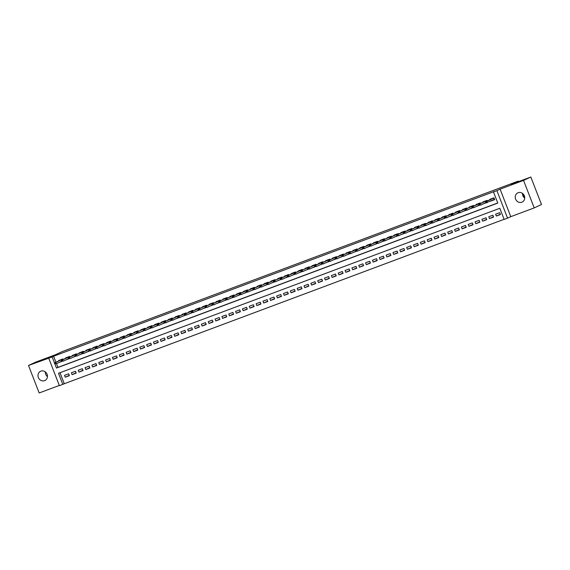 <?xml version="1.0" encoding="UTF-8"?>
<svg xmlns="http://www.w3.org/2000/svg" width="570" height="570" viewBox="0 0 570 570"><rect width="100%" height="100%" fill="white"/><g stroke="black" fill="none" stroke-linecap="round" stroke-linejoin="round"><path stroke-width="0.85" d="M44.574 380.653A5.109 4.674 -114.8 0 0 44.873 380.525A5.109 4.674 -114.8 0 0 47.039 374.091A5.109 4.674 -114.8 0 0 40.883 371.134A5.109 4.674 -114.8 0 0 40.584 371.262A5.109 4.674 -114.8 0 0 38.418 377.696A5.109 4.674 -114.8 0 0 44.574 380.653M521.828 202.236A5.109 4.674 -114.8 0 0 522.127 202.115A5.109 4.674 -114.8 0 0 524.293 195.681A5.109 4.674 -114.8 0 0 518.137 192.724A5.109 4.674 -114.8 0 0 517.838 192.845A5.109 4.674 -114.8 0 0 515.672 199.279A5.109 4.674 -114.8 0 0 521.828 202.236M59.993 372.709L64.275 383.745L59.394 385.698L48.728 358.188L52.148 356.913L54.513 363.012M518.365 181.688L518.159 181.139L62.458 351.498L55.461 354.74L35.789 362.093L28.5 365.47L39.166 392.972L59.301 385.448M518.159 181.139L511.162 184.381L530.834 177.028L541.5 204.53L534.211 207.908L523.545 180.398L500.104 189.162L496.897 190.644L507.571 218.153L504.151 219.429L499.826 208.278L58.496 373.264L62.821 384.415M500.104 189.162L510.777 216.671L534.211 207.908M510.777 216.671L507.571 218.153M64.275 383.745L504.101 219.322M530.834 177.028L523.545 180.398M63.106 359.513L62.885 358.943L58.774 360.475L58.917 360.846M69.946 356.955L69.725 356.385L65.621 357.917L65.764 358.288M76.786 354.397L76.565 353.828L72.461 355.359L72.604 355.73M83.633 351.84L83.405 351.27L79.301 352.802L79.444 353.172M90.473 349.282L90.252 348.712L86.148 350.244L86.291 350.614M97.313 346.724L97.092 346.154L92.988 347.686L93.131 348.056M104.16 344.166L103.932 343.596L99.828 345.128L99.971 345.498M111 341.608L110.779 341.038L106.675 342.57L106.818 342.94M117.84 339.05L117.62 338.48L113.516 340.012L113.658 340.383M124.688 336.492L124.46 335.922L120.355 337.454L120.498 337.825M131.528 333.935L131.307 333.365L127.203 334.896L127.345 335.267M138.368 331.377L138.147 330.807L134.043 332.339L134.185 332.709M145.215 328.819L144.987 328.249L140.883 329.781L141.025 330.151M152.055 326.261L151.834 325.691L147.73 327.223L147.872 327.593M158.895 323.703L158.674 323.133L154.57 324.665L154.712 325.035M165.742 321.145L165.514 320.575L161.41 322.107L161.552 322.478M172.582 318.587L172.361 318.017L168.257 319.549L168.399 319.92M179.422 316.029L179.201 315.459L175.097 316.991L175.239 317.362M186.269 313.471L186.041 312.902L181.937 314.433L182.079 314.804M193.109 310.914L192.888 310.344L188.777 311.876L188.927 312.246M199.949 308.356L199.728 307.779L195.624 309.318L195.767 309.688M206.796 305.798L206.568 305.221L202.464 306.76L202.607 307.13M213.636 303.24L213.415 302.663L209.304 304.202L209.454 304.572M220.476 300.682L220.255 300.105L216.151 301.644L216.294 302.014M227.323 298.124L227.095 297.547L222.991 299.086L223.134 299.457M234.163 295.566L233.942 294.989L229.831 296.528L229.981 296.899M241.003 293.009L240.782 292.431L236.678 293.97L236.821 294.341M247.85 290.451L247.622 289.873L243.518 291.413L243.661 291.783M254.69 287.893L254.469 287.316L250.358 288.855L250.508 289.225M261.53 285.335L261.309 284.758L257.205 286.297L257.348 286.667M268.377 282.777L268.149 282.2L264.045 283.739L264.188 284.109M275.217 280.219L274.996 279.642L270.885 281.181L271.028 281.552M282.057 277.661L281.837 277.084L277.733 278.623L277.875 278.994M288.905 275.103L288.677 274.526L284.572 276.065L284.715 276.436M295.745 272.546L295.524 271.968L291.413 273.507L291.555 273.878M302.584 269.988L302.364 269.411L298.26 270.95L298.402 271.32M309.432 267.43L309.204 266.853L305.1 268.392L305.242 268.762M316.272 264.872L316.051 264.295L311.94 265.834L312.082 266.204M323.112 262.314L322.891 261.737L318.787 263.276L318.929 263.639M329.959 259.756L329.731 259.179L325.627 260.718L325.769 261.081M336.799 257.198L336.578 256.621L332.467 258.16L332.609 258.524M343.639 254.64L343.418 254.063L339.314 255.602L339.456 255.966M350.486 252.083L350.258 251.505L346.154 253.044L346.296 253.408M357.326 249.525L357.105 248.947L352.994 250.487L353.136 250.85M364.166 246.967L363.945 246.39L359.841 247.929L359.983 248.292M371.006 244.409L370.785 243.832L366.681 245.371L366.824 245.734M377.853 241.851L377.625 241.274L373.521 242.813L373.664 243.176M384.693 239.293L384.472 238.716L380.368 240.255L380.511 240.618M391.533 236.735L391.312 236.158L387.208 237.697L387.351 238.061M398.38 234.177L398.152 233.6L394.048 235.139L394.191 235.503M405.22 231.619L404.999 231.042L400.895 232.581L401.038 232.945M412.06 229.062L411.839 228.485L407.735 230.023L407.878 230.387M418.907 226.504L418.679 225.927L414.575 227.466L414.718 227.829M425.747 223.946L425.526 223.369L421.422 224.908L421.565 225.271M432.587 221.388L432.366 220.811L428.262 222.35L428.405 222.713M439.434 218.83L439.206 218.253L435.102 219.792L435.245 220.155M446.274 216.272L446.053 215.695L441.95 217.234L442.092 217.597M453.114 213.714L452.894 213.137L448.79 214.676L448.932 215.04M459.962 211.157L459.734 210.579L455.63 212.118L455.772 212.482M466.801 208.599L466.581 208.022L462.477 209.561L462.619 209.924M473.642 206.041L473.421 205.464L469.317 207.003L469.459 207.366M480.489 203.483L480.261 202.906L476.157 204.445L476.299 204.808M487.329 200.925L487.108 200.348L482.997 201.887L483.146 202.25M500.318 214.206L496.328 216.051L500.439 214.519L499.712 212.66L495.608 214.192L496.328 216.051M493.47 216.764L489.488 218.609L493.591 217.077L492.872 215.218L488.768 216.75L489.488 218.609M486.63 219.322L482.647 221.167L486.751 219.635L486.032 217.776L481.928 219.308L482.647 221.167M479.79 221.88L475.8 223.725L479.911 222.193L479.185 220.334L475.081 221.865L475.8 223.725M472.943 224.438L468.96 226.283L473.064 224.751L472.345 222.891L468.241 224.423L468.96 226.283M466.103 226.995L462.12 228.841L466.224 227.309L465.505 225.449L461.401 226.981L462.12 228.841M459.263 229.553L455.273 231.399L459.384 229.867L458.658 228.007L454.554 229.539L455.273 231.399M452.416 232.111L448.433 233.957L452.537 232.425L451.818 230.565L447.714 232.097L448.433 233.957M445.576 234.669L441.593 236.514L445.697 234.983L444.978 233.123L440.874 234.655L441.593 236.514M438.736 237.227L434.746 239.072L438.857 237.54L438.138 235.681L434.026 237.213L434.746 239.072M431.889 239.785L427.906 241.63L432.01 240.098L431.291 238.239L427.186 239.77L427.906 241.63M425.049 242.343L421.066 244.188L425.17 242.656L424.451 240.796L420.347 242.328L421.066 244.188M418.209 244.901L414.226 246.746L418.33 245.214L417.611 243.354L413.499 244.886L414.226 246.746M411.369 247.458L407.379 249.304L411.483 247.772L410.763 245.912L406.659 247.444L407.379 249.304M404.522 250.016L400.539 251.862L404.643 250.33L403.923 248.47L399.819 250.002L400.539 251.862M397.682 252.574L393.699 254.419L397.803 252.888L397.083 251.028L392.972 252.56L393.699 254.419M390.842 255.132L386.852 256.977L390.956 255.445L390.236 253.586L386.132 255.118L386.852 256.977M383.995 257.69L380.012 259.535L384.116 258.003L383.396 256.144L379.292 257.676L380.012 259.535M377.155 260.248L373.172 262.093L377.276 260.561L376.556 258.702L372.445 260.241L373.172 262.093M370.315 262.806L366.325 264.651L370.429 263.119L369.709 261.26L365.605 262.798L366.325 264.651M363.468 265.363L359.485 267.209L363.589 265.677L362.869 263.817L358.765 265.356L359.485 267.209M356.628 267.921L352.645 269.767L356.749 268.235L356.029 266.375L351.918 267.914L352.645 269.767M349.788 270.479L345.798 272.325L349.902 270.793L349.182 268.933L345.078 270.472L345.798 272.325M342.94 273.037L338.958 274.882L343.062 273.351L342.342 271.491L338.238 273.03L338.958 274.882M336.101 275.595L332.118 277.44L336.222 275.909L335.502 274.049L331.391 275.588L332.118 277.44M329.261 278.16L325.27 279.998L329.375 278.466L328.655 276.607L324.551 278.146L325.27 279.998M322.413 280.718L318.43 282.556L322.535 281.024L321.815 279.165L317.711 280.704L318.43 282.556M315.573 283.276L311.591 285.114L315.695 283.582L314.975 281.722L310.864 283.262L311.591 285.114M308.733 285.834L304.743 287.672L308.855 286.14L308.128 284.28L304.024 285.819L304.743 287.672M301.886 288.392L297.903 290.23L302.007 288.698L301.288 286.838L297.184 288.377L297.903 290.23M295.046 290.949L291.063 292.788L295.167 291.256L294.448 289.396L290.337 290.935L291.063 292.788M288.206 293.507L284.216 295.346L288.327 293.814L287.601 291.954L283.497 293.493L284.216 295.346M281.359 296.065L277.376 297.903L281.48 296.371L280.761 294.512L276.657 296.051L277.376 297.903M274.519 298.623L270.536 300.461L274.64 298.929L273.921 297.07L269.817 298.609L270.536 300.461M267.679 301.181L263.689 303.019L267.8 301.487L267.073 299.628L262.969 301.167L263.689 303.019M260.832 303.739L256.849 305.577L260.953 304.045L260.233 302.185L256.13 303.724L256.849 305.577M253.992 306.297L250.009 308.142L254.113 306.603L253.393 304.743L249.29 306.282L250.009 308.142M247.152 308.855L243.162 310.7L247.273 309.161L246.546 307.301L242.442 308.84L243.162 310.7M240.305 311.412L236.322 313.258L240.426 311.719L239.706 309.859L235.602 311.398L236.322 313.258M233.465 313.97L229.482 315.816L233.586 314.277L232.866 312.417L228.762 313.956L229.482 315.816M226.625 316.528L222.635 318.373L226.746 316.834L226.019 314.975L221.915 316.514L222.635 318.373M219.778 319.086L215.795 320.931L219.899 319.392L219.179 317.533L215.075 319.072L215.795 320.931M212.938 321.644L208.955 323.489L213.059 321.95L212.339 320.091L208.235 321.63L208.955 323.489M206.098 324.202L202.108 326.047L206.219 324.508L205.492 322.649L201.388 324.188L202.108 326.047M199.251 326.76L195.268 328.605L199.372 327.066L198.652 325.206L194.548 326.745L195.268 328.605M192.411 329.317L188.428 331.163L192.532 329.624L191.812 327.764L187.708 329.303L188.428 331.163M185.571 331.875L181.581 333.721L185.692 332.182L184.965 330.322L180.861 331.861L181.581 333.721M178.724 334.433L174.741 336.279L178.845 334.74L178.125 332.88L174.021 334.419L174.741 336.279M171.883 336.991L167.901 338.837L172.005 337.298L171.285 335.438L167.181 336.977L167.901 338.837M165.043 339.549L161.053 341.394L165.165 339.855L164.438 337.996L160.334 339.535L161.053 341.394M158.196 342.107L154.214 343.952L158.317 342.413L157.598 340.554L153.494 342.093L154.214 343.952M151.356 344.665L147.374 346.51L151.477 344.971L150.758 343.112L146.654 344.651L147.374 346.51M144.516 347.223L140.526 349.068L144.638 347.529L143.918 345.669L139.807 347.208L140.526 349.068M137.669 349.781L133.686 351.626L137.79 350.087L137.071 348.227L132.967 349.766L133.686 351.626M130.829 352.338L126.846 354.184L130.95 352.645L130.231 350.785L126.127 352.324L126.846 354.184M123.989 354.896L120.006 356.742L124.11 355.203L123.391 353.343L119.28 354.882L120.006 356.742M117.149 357.454L113.159 359.299L117.263 357.761L116.544 355.901L112.44 357.44L113.159 359.299M110.302 360.012L106.319 361.857L110.423 360.318L109.704 358.459L105.6 359.998L106.319 361.857M103.462 362.57L99.479 364.415L103.583 362.876L102.864 361.017L98.752 362.556L99.479 364.415M96.622 365.128L92.632 366.973L96.736 365.434L96.016 363.575L91.913 365.114L92.632 366.973M89.775 367.686L85.792 369.531L89.896 367.992L89.177 366.132L85.073 367.671L85.792 369.531M82.935 370.243L78.952 372.089L83.056 370.55L82.337 368.69L78.225 370.229L78.952 372.089M76.095 372.801L72.105 374.647L76.209 373.108L75.489 371.248L71.385 372.787L72.105 374.647M68.649 373.806L64.545 375.345L65.265 377.205L69.369 375.666L68.649 373.806M54.955 364.144L56.473 368.063L497.802 203.077L493.478 191.926L494.938 191.249L53.608 356.236L55.931 362.228M56.487 363.66L57.933 367.386L497.76 202.963M490.542 201.124L494.667 199.65L493.948 197.79L489.844 199.329L489.986 199.692M483.695 203.682L485.939 202.913M476.855 206.24L479.099 205.471M470.015 208.798L472.252 208.029M463.175 211.356L465.412 210.587M456.328 213.914L458.572 213.144M449.488 216.472L451.725 215.702M442.648 219.03L444.885 218.26M435.801 221.588L438.045 220.818M428.961 224.145L431.198 223.376M422.121 226.703L424.358 225.934M415.274 229.261L417.518 228.492M408.434 231.819L410.678 231.049M401.594 234.377L403.831 233.607M394.746 236.935L396.991 236.165M387.906 239.493L390.151 238.723M381.066 242.051L383.304 241.281M374.219 244.608L376.464 243.839M367.379 247.166L369.624 246.397M360.539 249.724L362.777 248.955M353.692 252.282L355.937 251.513M346.852 254.84L349.096 254.07M340.012 257.398L342.249 256.628M333.165 259.956L335.409 259.186M326.325 262.514L328.569 261.744M319.485 265.071L321.722 264.302M312.638 267.629L314.882 266.86M305.798 270.187L308.042 269.418M298.958 272.745L301.195 271.976M292.111 275.303L294.355 274.533M285.271 277.861L287.515 277.091M278.431 280.419L280.668 279.649M271.584 282.977L273.828 282.207M264.744 285.534L266.988 284.765M257.904 288.092L260.141 287.323M251.057 290.65L253.301 289.881M244.216 293.208L246.461 292.439M237.377 295.766L239.614 294.996M230.529 298.324L232.774 297.554M223.689 300.882L225.934 300.112M216.849 303.44L219.087 302.67M210.002 305.997L212.247 305.228M203.162 308.562L205.407 307.786M196.322 311.12L198.56 310.344M189.475 313.678L191.719 312.902M182.635 316.236L184.88 315.459M175.795 318.794L178.032 318.017M168.955 321.352L171.192 320.575M162.108 323.91L164.352 323.133M155.268 326.468L157.505 325.691M148.428 329.025L150.665 328.249M141.581 331.583L143.825 330.807M134.741 334.141L136.978 333.365M127.901 336.699L130.138 335.922M121.054 339.257L123.298 338.48M114.214 341.815L116.458 341.038M107.374 344.373L109.611 343.596M100.527 346.93L102.771 346.154M93.687 349.488L95.931 348.712M86.847 352.046L89.084 351.27M79.999 354.604L82.244 353.828M73.16 357.162L75.404 356.385M66.32 359.72L68.557 358.943M59.472 362.278L61.717 361.508M524.728 198.082L523.118 193.928M48.728 358.188L28.5 365.47M53.608 356.236L52.148 356.913M493.478 191.926L496.897 190.644M57.933 367.386L56.473 368.063M492.088 200.476L490.563 201.182M69.248 375.359L65.265 377.205M485.248 203.034L483.723 203.739M478.408 205.592L476.876 206.297M471.561 208.15L470.036 208.855M464.7 210.651L463.196 211.413M457.881 213.266L456.349 213.971M451.034 215.823L449.509 216.529M444.194 218.381L442.669 219.087M437.354 220.939L435.822 221.644M430.507 223.497L428.982 224.202M423.667 226.055L422.142 226.76M416.827 228.613L415.295 229.318M409.98 231.171L408.455 231.876M403.14 233.729L401.615 234.434M396.278 236.229L394.768 236.999M389.46 238.844L387.928 239.557M382.613 241.402L381.088 242.115M375.772 243.96L374.241 244.672M368.933 246.518L367.401 247.23M362.064 249.019L360.561 249.788M355.245 251.634L353.714 252.346M348.405 254.191L346.873 254.904M341.558 256.749L340.034 257.462M334.718 259.307L333.194 260.02M327.85 261.808L326.346 262.578M321.031 264.423L319.506 265.136M314.191 266.981L312.666 267.693M307.351 269.539L305.819 270.251M300.504 272.097L298.979 272.809M293.643 274.597L292.139 275.367M286.824 277.212L285.292 277.925M279.977 279.77L278.452 280.483M273.137 282.328L271.612 283.041M266.297 284.886L264.765 285.599M259.428 287.387L257.925 288.156M252.61 290.002L251.085 290.714M245.77 292.56L244.238 293.272M238.923 295.118L237.398 295.83M232.083 297.675L230.558 298.388M225.214 300.176L223.711 300.946M218.395 302.791L216.871 303.504M211.556 305.349L210.031 306.062M204.715 307.914L203.184 308.619M197.868 310.472L196.344 311.177M191.007 312.966L189.504 313.735M184.167 315.524L182.657 316.293M177.341 318.145L175.816 318.851M170.501 320.703L168.977 321.409M163.661 323.261L162.129 323.967M156.793 325.755L155.289 326.524M149.953 328.313L148.449 329.082M143.134 330.935L141.602 331.64M136.287 333.493L134.762 334.198M129.447 336.051L127.922 336.756M122.586 338.544L121.075 339.314M115.76 341.166L114.235 341.872M108.92 343.724L107.395 344.43M102.08 346.282L100.548 346.988M95.24 348.84L93.708 349.545M88.393 351.398L86.868 352.103M81.531 353.892L80.021 354.661M74.713 356.514L73.181 357.219M67.866 359.072L66.341 359.777M61.026 361.629L59.494 362.335M524.721 198.161A5.109 4.674 65.2 0 1 522.526 193.422M47.474 376.578A5.109 4.674 65.2 0 1 45.279 371.839M492.9 200.034L492.067 200.419M492.979 199.999L494.632 199.557M486.274 201.851L485.59 202.108L485.875 202.849L486.559 202.592L486.274 201.851L486.809 201.274L485.576 201.737L493.862 197.826M486.559 202.592L494.226 199.422L493.705 198.082L486.809 201.274L487.329 202.614L485.875 202.849M485.576 201.737L485.59 202.108M494.226 199.422L494.625 199.529M485.868 202.835L485.227 202.977M479.427 204.409L478.743 204.666L479.035 205.407L479.719 205.15L479.427 204.409L479.969 203.832L478.736 204.295L487.022 200.384M487.029 201.06L486.866 200.64L479.969 203.832L480.489 205.171L485.818 202.699M479.719 205.15L479.035 205.407M478.736 204.295L478.743 204.666M479.028 205.392L478.387 205.535M472.587 206.967L471.903 207.224L472.195 207.965L472.879 207.708L472.587 206.967L473.128 206.39L471.896 206.853L480.175 202.941M480.182 203.618L480.018 203.198L473.128 206.39L473.642 207.729L478.978 205.257M472.879 207.708L472.195 207.965M471.896 206.853L471.903 207.224M472.188 207.95L471.54 208.093M465.747 209.525L465.063 209.781L465.348 210.522L466.032 210.266L465.747 209.525L466.281 208.948L465.049 209.411L473.335 205.499M473.342 206.176L473.178 205.756L466.281 208.948L466.801 210.287L472.138 207.815M466.032 210.266L464.728 210.736M465.049 209.411L465.063 209.781M458.9 212.083L458.216 212.339L458.508 213.08L459.192 212.824L458.9 212.083L459.441 211.506L458.209 211.969L466.495 208.057M466.502 208.734L466.338 208.314L459.441 211.506L459.962 212.845L465.291 210.373M459.192 212.824L457.86 213.209M458.209 211.969L458.216 212.339M452.06 214.641L451.376 214.897L451.668 215.638L452.352 215.382L452.06 214.641L452.601 214.064L451.369 214.527L459.648 210.615M459.655 211.299L459.491 210.871L452.601 214.064L453.114 215.403L458.451 212.931M452.352 215.382L451.012 215.766M451.369 214.527L451.376 214.897M445.22 217.198L444.536 217.455L444.821 218.196L445.505 217.94L445.22 217.198L445.754 216.621L444.522 217.085L452.808 213.173M452.815 213.857L452.651 213.429L445.754 216.621L446.274 217.961L451.611 215.489M445.505 217.94L444.821 218.196M444.522 217.085L444.536 217.455M444.814 218.182L444.173 218.324M438.373 219.756L437.689 220.013L437.981 220.754L438.665 220.497L438.373 219.756L438.914 219.179L437.682 219.642L445.968 215.731M445.975 216.415L445.811 215.987L438.914 219.179L439.434 220.519L444.764 218.046M438.665 220.497L437.981 220.754M437.682 219.642L437.689 220.013M437.974 220.74L437.332 220.882M431.533 222.314L430.849 222.571L431.141 223.312L431.825 223.055L431.533 222.314L432.074 221.737L430.842 222.2L439.121 218.289M439.128 218.973L438.964 218.545L432.074 221.737L432.587 223.077L437.924 220.604M431.825 223.055L430.485 223.44M430.842 222.2L430.849 222.571M424.693 224.872L424.009 225.129L424.294 225.87L424.978 225.613L424.693 224.872L425.227 224.295L423.995 224.758L432.281 220.846M432.288 221.531L432.124 221.103L425.227 224.295L425.747 225.635L431.084 223.162M424.978 225.613L423.645 225.998M423.995 224.758L424.009 225.129M417.853 227.43L417.162 227.686L417.454 228.428L418.138 228.171L417.853 227.43L418.387 226.853L417.155 227.316L425.441 223.404M425.448 224.088L425.284 223.661L418.387 226.853L418.907 228.192L424.237 225.72M418.138 228.171L416.805 228.556M417.155 227.316L417.162 227.686M411.006 229.988L410.322 230.244L410.614 230.985L411.298 230.729L411.006 229.988L411.547 229.411L410.315 229.874L418.594 225.962M418.601 226.646L418.437 226.219L411.547 229.411L412.06 230.75L417.397 228.278M411.298 230.729L410.614 230.985M410.315 229.874L410.322 230.244M410.607 230.971L409.958 231.114M404.166 232.546L403.482 232.802L403.767 233.543L404.451 233.287L404.166 232.546L404.7 231.969L403.467 232.432L411.754 228.52M411.761 229.204L411.597 228.777L404.7 231.969L405.22 233.308L410.557 230.836M404.451 233.287L403.767 233.543M403.467 232.432L403.482 232.802M403.76 233.529L403.118 233.671M397.326 235.104L396.642 235.36L396.927 236.101L397.611 235.845L397.326 235.104L397.86 234.527L396.627 234.99L404.914 231.078M404.921 231.762L404.757 231.335L397.86 234.527L398.38 235.866L403.71 233.394M397.611 235.845L396.307 236.315M396.627 234.99L396.642 235.36M390.478 237.662L389.795 237.918L390.087 238.659L390.771 238.403L390.478 237.662L391.02 237.084L389.787 237.547L398.067 233.636M398.074 234.32L397.91 233.892L391.02 237.084L391.533 238.424L396.87 235.952M390.771 238.403L389.431 238.787M389.787 237.547L389.795 237.918M383.639 240.219L382.955 240.476L383.24 241.217L383.924 240.96L383.639 240.219L384.173 239.642L382.94 240.105L391.227 236.194M391.234 236.878L391.07 236.45L384.173 239.642L384.693 240.982L390.03 238.509M383.924 240.96L383.24 241.217M382.94 240.105L382.955 240.476M383.232 241.203L382.591 241.345M376.799 242.777L376.115 243.034L376.399 243.775L377.084 243.518L376.799 242.777L377.333 242.2L376.1 242.663L384.387 238.752M384.394 239.436L384.23 239.008L377.333 242.2L377.853 243.54L383.183 241.067M377.084 243.518L376.399 243.775M376.1 242.663L376.115 243.034M376.392 243.761L375.751 243.903M369.951 245.335L369.267 245.592L369.559 246.333L370.243 246.076L369.951 245.335L370.493 244.758L369.26 245.221L377.54 241.31M377.547 241.994L377.383 241.566L370.493 244.758L371.013 246.097L376.343 243.625M370.243 246.076L369.559 246.333M369.26 245.221L369.267 245.592M369.552 246.318L368.904 246.461M363.111 247.893L362.427 248.149L362.712 248.891L363.396 248.634L363.111 247.893L363.646 247.316L362.413 247.779L370.7 243.867M370.707 244.551L370.543 244.124L363.646 247.316L364.166 248.655L369.503 246.183M363.396 248.634L362.1 249.104M362.413 247.779L362.427 248.149M356.271 250.451L355.587 250.707L355.872 251.448L356.556 251.192L356.271 250.451L356.806 249.874L355.573 250.337L363.86 246.425M363.867 247.109L363.703 246.682L356.806 249.874L357.326 251.213L362.655 248.741M356.556 251.192L355.224 251.577M355.573 250.337L355.587 250.707M349.424 253.009L348.74 253.265L349.032 254.006L349.716 253.75L349.424 253.009L349.966 252.432L348.733 252.895L357.019 248.983M357.027 249.667L356.856 249.24L349.966 252.432L350.486 253.771L355.815 251.299M349.716 253.75L348.377 254.135M348.733 252.895L348.74 253.265M342.584 255.567L341.9 255.823L342.185 256.564L342.869 256.308L342.584 255.567L343.119 254.989L341.886 255.453L350.172 251.541M350.18 252.225L350.016 251.797L343.119 254.989L343.639 256.329L348.975 253.864M342.869 256.308L342.185 256.564M341.886 255.453L341.9 255.823M342.178 256.55L341.537 256.692M335.744 258.125L335.06 258.381L335.345 259.122L336.029 258.865L335.744 258.125L336.279 257.547L335.046 258.011L343.332 254.099M343.339 254.783L343.176 254.355L336.279 257.547L336.799 258.887L342.128 256.422M336.029 258.865L335.345 259.122M335.046 258.011L335.06 258.381M335.338 259.108L334.697 259.25M328.897 260.682L328.213 260.939L328.505 261.68L329.189 261.423L328.897 260.682L329.439 260.105L328.206 260.568L336.492 256.657M336.5 257.341L336.329 256.913L329.439 260.105L329.959 261.445L335.288 258.98M329.189 261.423L327.885 261.894M328.206 260.568L328.213 260.939M322.057 263.24L321.373 263.497L321.658 264.238L322.342 263.981L322.057 263.24L322.591 262.663L321.366 263.126L329.645 259.215M329.652 259.899L329.488 259.471L322.591 262.663L323.112 264.003L328.448 261.537M322.342 263.981L321.01 264.366M321.366 263.126L321.373 263.497M315.217 265.798L314.533 266.055L314.818 266.796L315.502 266.539L315.217 265.798L315.752 265.221L314.519 265.684L322.805 261.772M322.812 262.457L322.649 262.029L315.752 265.221L316.272 266.56L321.601 264.095M315.502 266.539L314.17 266.924M314.519 265.684L314.533 266.055M308.37 268.356L307.686 268.613L307.978 269.353L308.662 269.097L308.37 268.356L308.911 267.779L307.679 268.242L315.965 264.33M315.972 265.014L315.809 264.587L308.911 267.779L309.432 269.118L314.761 266.653M308.662 269.097L307.978 269.353M307.679 268.242L307.686 268.613M307.971 269.339L307.323 269.482M301.53 270.914L300.846 271.17L301.131 271.911L301.815 271.655L301.53 270.914L302.064 270.337L300.839 270.8L309.118 266.888M309.125 267.572L308.961 267.145L302.064 270.337L302.584 271.676L307.921 269.211M301.815 271.655L301.131 271.911M300.839 270.8L300.846 271.17M301.131 271.897L300.483 272.04M294.69 273.472L294.006 273.728L294.291 274.469L294.975 274.213L294.69 273.472L295.224 272.895L293.992 273.358L302.278 269.446M302.285 270.13L302.121 269.703L295.224 272.895L295.745 274.234L301.074 271.769M294.975 274.213L293.671 274.683M293.992 273.358L294.006 273.728M287.843 276.03L287.159 276.286L287.451 277.027L288.135 276.771L287.843 276.03L288.384 275.453L287.152 275.916L295.438 272.004M295.445 272.688L295.281 272.261L288.384 275.453L288.905 276.792L294.234 274.327M288.135 276.771L286.796 277.155M287.152 275.916L287.159 276.286M281.003 278.588L280.319 278.844L280.604 279.585L281.288 279.329L281.003 278.588L281.537 278.01L280.312 278.474L288.591 274.562M288.598 275.246L288.434 274.818L281.537 278.01L282.057 279.35L287.394 276.885M281.288 279.329L279.956 279.713M280.312 278.474L280.319 278.844M274.163 281.145L273.479 281.402L273.764 282.143L274.448 281.886L274.163 281.145L274.697 280.568L273.465 281.031L281.751 277.12M281.758 277.804L281.594 277.376L274.697 280.568L275.217 281.908L280.547 279.442M274.448 281.886L273.764 282.143M273.465 281.031L273.479 281.402M273.757 282.129L273.115 282.271M267.316 283.703L266.632 283.96L266.924 284.701L267.608 284.444L267.316 283.703L267.857 283.126L266.625 283.589L274.911 279.678M274.918 280.362L274.754 279.934L267.857 283.126L268.377 284.466L273.707 282M267.608 284.444L266.924 284.701M266.625 283.589L266.632 283.96M266.917 284.687L266.268 284.829M260.476 286.261L259.792 286.518L260.077 287.259L260.761 287.002L260.476 286.261L261.01 285.684L259.785 286.147L268.064 282.236M268.071 282.919L267.907 282.492L261.01 285.684L261.53 287.024L266.867 284.558M260.761 287.002L259.464 287.472M259.785 286.147L259.792 286.518M253.636 288.819L252.952 289.076L253.237 289.817L253.921 289.56L253.636 288.819L254.17 288.242L252.938 288.705L261.224 284.793M261.231 285.477L261.067 285.05L254.17 288.242L254.69 289.581L260.02 287.116M253.921 289.56L252.588 289.945M252.938 288.705L252.952 289.076M246.789 291.377L246.105 291.633L246.397 292.374L247.081 292.118L246.789 291.377L247.33 290.8L246.097 291.263L254.384 287.351M254.391 288.035L254.227 287.608L247.33 290.8L247.85 292.139L253.18 289.674M247.081 292.118L245.741 292.503M246.097 291.263L246.105 291.633M239.949 293.935L239.265 294.191L239.55 294.932L240.241 294.676L239.949 293.935L240.483 293.358L239.258 293.821L247.537 289.909M247.544 290.593L247.38 290.166L240.483 293.358L241.003 294.697L246.34 292.232M240.241 294.676L239.55 294.932M239.258 293.821L239.265 294.191M239.55 294.918L238.901 295.06M233.109 296.493L232.425 296.749L232.71 297.49L233.394 297.234L233.109 296.493L233.643 295.916L232.41 296.379L240.697 292.467M240.704 293.151L240.54 292.724L233.643 295.916L234.163 297.255L239.493 294.79M233.394 297.234L232.71 297.49M232.41 296.379L232.425 296.749M232.703 297.476L232.061 297.618M226.262 299.051L225.578 299.307L225.87 300.048L226.554 299.791L226.262 299.051L226.803 298.473L225.57 298.937L233.857 295.025M233.864 295.709L233.7 295.281L226.803 298.473L227.323 299.813L232.653 297.348M226.554 299.791L225.25 300.262M225.57 298.937L225.578 299.307M219.421 301.608L218.738 301.865L219.03 302.606L219.714 302.349L219.421 301.608L219.956 301.031L218.73 301.494L227.01 297.583M227.017 298.267L226.853 297.839L219.956 301.031L220.476 302.371L225.813 299.906M219.714 302.349L218.374 302.734M218.73 301.494L218.738 301.865M212.582 304.166L211.897 304.423L212.183 305.164L212.867 304.907L212.582 304.166L213.116 303.589L211.883 304.052L220.17 300.141M220.177 300.825L220.013 300.397L213.116 303.589L213.636 304.929L218.973 302.463M212.867 304.907L211.534 305.292M211.883 304.052L211.897 304.423M205.734 306.724L205.05 306.981L205.343 307.722L206.027 307.465L205.734 306.724L206.276 306.147L205.043 306.61L213.33 302.698M213.337 303.382L213.173 302.955L206.276 306.147L206.796 307.487L212.126 305.021M206.027 307.465L205.343 307.722M205.043 306.61L205.05 306.981M205.335 307.707L204.694 307.85M198.894 309.282L198.21 309.538L198.503 310.28L199.186 310.023L198.894 309.282L199.436 308.705L198.203 309.168L206.483 305.256M206.49 305.94L206.326 305.513L199.436 308.705L199.949 310.044L205.286 307.579M199.186 310.023L198.503 310.28M198.203 309.168L198.21 309.538M198.495 310.265L197.847 310.408M192.054 311.84L191.37 312.096L191.655 312.837L192.339 312.581L192.054 311.84L192.589 311.263L191.356 311.726L199.642 307.814M199.65 308.498L199.486 308.071L192.589 311.263L193.109 312.602L198.445 310.137M192.339 312.581L191.036 313.051M191.356 311.726L191.37 312.096M185.207 314.398L184.523 314.654L184.815 315.395L185.499 315.139L185.207 314.398L185.749 313.821L184.516 314.284L192.803 310.372M192.81 311.056L192.646 310.629L185.749 313.821L186.269 315.16L191.598 312.695M185.499 315.139L184.195 315.609M184.516 314.284L184.523 314.654M178.367 316.956L177.683 317.212L177.975 317.953L178.659 317.697L178.367 316.956L178.909 316.379L177.676 316.842L185.955 312.93M185.963 313.614L185.799 313.187L178.909 316.379L179.422 317.718L184.758 315.253M178.659 317.697L177.32 318.081M177.676 316.842L177.683 317.212M171.527 319.514L170.843 319.77L171.128 320.511L171.812 320.255L171.527 319.514L172.062 318.936L170.829 319.399L179.115 315.488M179.123 316.172L178.959 315.744L172.062 318.936L172.582 320.276L177.918 317.811M171.812 320.255L171.128 320.511M170.829 319.399L170.843 319.77M171.121 320.497L170.48 320.639M164.68 322.071L163.996 322.328L164.288 323.069L164.972 322.812L164.68 322.071L165.222 321.494L163.989 321.957L172.275 318.046M172.283 318.73L172.119 318.302L165.222 321.494L165.742 322.834L171.071 320.368M164.972 322.812L164.288 323.069M163.989 321.957L163.996 322.328M164.281 323.055L163.64 323.197M157.84 324.629L157.156 324.886L157.448 325.627L158.132 325.37L157.84 324.629L158.382 324.052L157.149 324.515L165.428 320.604M165.435 321.288L165.272 320.86L158.382 324.052L158.895 325.392L164.231 322.926M158.132 325.37L157.448 325.627M157.149 324.515L157.156 324.886M156.828 325.841L157.441 325.613M151 327.187L150.316 327.444L150.601 328.185L151.285 327.928L151 327.187L151.535 326.61L150.302 327.073L158.588 323.161M158.595 323.846L158.432 323.418L151.535 326.61L152.055 327.95L157.391 325.484M151.285 327.928L149.988 328.398M150.302 327.073L150.316 327.444M144.153 329.745L143.469 330.002L143.761 330.743L144.445 330.486L144.153 329.745L144.695 329.168L143.462 329.631L151.748 325.719M151.755 326.403L151.591 325.976L144.695 329.168L145.215 330.507L150.544 328.042M144.445 330.486L143.113 330.871M143.462 329.631L143.469 330.002M137.313 332.303L136.629 332.559L136.921 333.3L137.605 333.044L137.313 332.303L137.855 331.726L136.622 332.189L144.901 328.277M144.908 328.961L144.744 328.534L137.855 331.726L138.368 333.065L143.704 330.6M137.605 333.044L136.921 333.3M136.622 332.189L136.629 332.559M136.914 333.286L136.266 333.429M130.473 334.861L129.789 335.117L130.074 335.858L130.758 335.602L130.473 334.861L131.007 334.284L129.775 334.747L138.061 330.835M138.068 331.519L137.904 331.092L131.007 334.284L131.528 335.623L136.864 333.158M130.758 335.602L130.074 335.858M129.775 334.747L129.789 335.117M130.067 335.844L129.426 335.987M123.633 337.419L122.942 337.675L123.234 338.416L123.918 338.167L123.633 337.419L124.167 336.841L122.935 337.305L131.221 333.393M131.228 334.077L131.064 333.649L124.167 336.841L124.688 338.181L130.017 335.716M123.918 338.167L122.614 338.63M122.935 337.305L122.942 337.675M116.786 339.977L116.102 340.233L116.394 340.974L117.078 340.725L116.786 339.977L117.327 339.399L116.095 339.863L124.374 335.951M124.381 336.635L124.217 336.207L117.327 339.399L117.84 340.739L123.177 338.274M117.078 340.725L115.739 341.102M116.095 339.863L116.102 340.233M109.946 342.534L109.262 342.791L109.547 343.532L110.231 343.283L109.946 342.534L110.48 341.957L109.248 342.42L117.534 338.509M117.541 339.193L117.377 338.765L110.48 341.957L111 343.297L116.337 340.832M110.231 343.283L108.899 343.66M109.248 342.42L109.262 342.791M103.106 345.092L102.422 345.349L102.707 346.09L103.391 345.84L103.106 345.092L103.64 344.515L102.408 344.978L110.694 341.067M110.701 341.751L110.537 341.323L103.64 344.515L104.16 345.855L109.49 343.389M103.391 345.84L102.707 346.09M102.408 344.978L102.422 345.349M102.7 346.076L102.059 346.218M96.259 347.65L95.575 347.907L95.867 348.648L96.551 348.398L96.259 347.65L96.8 347.073L95.568 347.536L103.847 343.625M103.854 344.309L103.69 343.881L96.8 347.073L97.313 348.413L102.65 345.947M96.551 348.398L95.867 348.648M95.568 347.536L95.575 347.907M95.86 348.633L95.211 348.776M89.419 350.208L88.735 350.464L89.02 351.206L89.704 350.956L89.419 350.208L89.953 349.631L88.721 350.094L97.007 346.182M97.014 346.866L96.85 346.439L89.953 349.631L90.473 350.97L95.81 348.505M89.704 350.956L88.371 351.334M88.721 350.094L88.735 350.464M82.579 352.766L81.895 353.022L82.18 353.763L82.864 353.514L82.579 352.766L83.113 352.189L81.88 352.652L90.167 348.74M90.174 349.424L90.01 349.004L83.113 352.189L83.633 353.528L88.963 351.063M82.864 353.514L81.56 353.977M81.88 352.652L81.895 353.022M75.732 355.324L75.048 355.58L75.34 356.321L76.024 356.072L75.732 355.324L76.273 354.754L75.04 355.21L83.32 351.298M83.327 351.982L83.163 351.562L76.273 354.754L76.793 356.086L82.123 353.621M76.024 356.072L74.684 356.45M75.04 355.21L75.048 355.58M68.892 357.882L68.208 358.138L68.493 358.879L69.177 358.63L68.892 357.882L69.426 357.312L68.193 357.768L76.48 353.856M76.487 354.54L76.323 354.12L69.426 357.312L69.946 358.644L75.283 356.179M69.177 358.63L68.493 358.879M68.193 357.768L68.208 358.138M68.486 358.865L67.844 359.007M62.052 360.44L61.368 360.696L61.653 361.437L62.337 361.188L62.052 360.44L62.586 359.87L61.353 360.326L69.64 356.414M69.647 357.098L69.483 356.678L62.586 359.87L63.106 361.202L68.436 358.737M62.337 361.188L61.653 361.437M61.353 360.326L61.368 360.696M61.645 361.423L61.004 361.565M55.205 362.997L54.52 363.254L54.813 363.995L55.497 363.745L55.205 362.997L55.746 362.427L54.513 362.883L62.8 358.972M62.807 359.656L62.636 359.235L55.746 362.427L56.266 363.76L61.596 361.295M55.497 363.745L54.813 363.995M54.513 362.883L54.52 363.254"/></g></svg>
